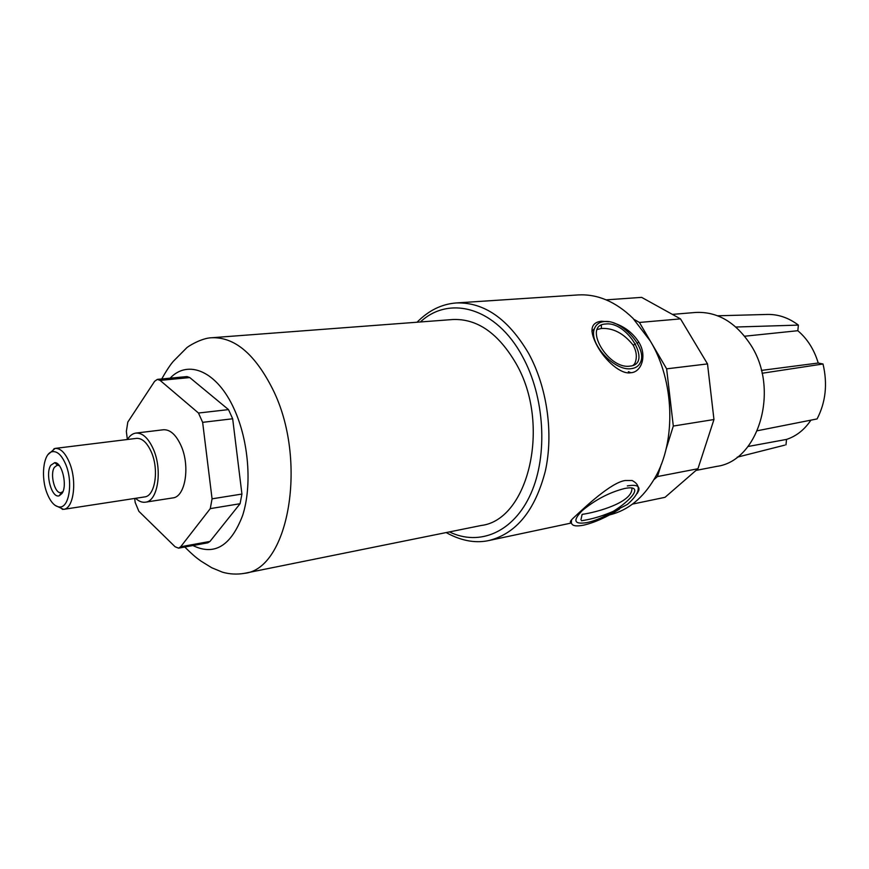 <?xml version="1.0" encoding="UTF-8"?>
<svg xmlns="http://www.w3.org/2000/svg" width="869" height="869" viewBox="0 0 869 869"><rect width="100%" height="100%" fill="white"/><g stroke="black" fill="none" stroke-linecap="round" stroke-linejoin="round"><path stroke-width="1.3" d="M47.263 493.798C40.561 477.722 43.178 453.542 51.988 451.75C57.104 450.805 61.688 455.03 65.74 464.415C73.181 481.784 69.292 507.876 59.624 506.985C54.877 506.66 50.75 502.26 47.263 493.798M62.014 493.44L59.266 495.754C51.782 498.795 44.873 473.735 50.815 465.252L54.693 462.666C61.992 461.95 67.673 485.706 62.014 493.44M62.948 491.582L61.015 492.636C54.845 494.168 49.652 474.072 54.421 467.305L57.213 465.187L59.374 465.675M48.088 454.52L55.138 448.404C60.493 448.132 65.251 452.836 69.401 462.514C77.298 480.937 73.691 508.767 63.567 509.353L55.116 505.378M55.138 448.404L136.498 438.378C142.092 438.063 147.002 442.538 151.228 451.793C159.255 469.423 155.16 496.232 144.591 496.927L63.567 509.353M145.449 502.184L172.801 497.915C185.412 497.046 190.42 465.795 180.882 445.308C175.875 434.565 170.042 429.395 163.372 429.764L135.89 433.077C142.473 432.719 148.251 437.987 153.237 448.893C162.731 469.694 157.897 501.359 145.449 502.184C142.147 502.651 138.855 501.359 135.586 498.306M135.89 433.077C132.588 433.533 129.774 435.673 127.45 439.486M127.352 439.497L126.353 431.458L127.797 422.117L154.617 381.306L157.365 379.373L160.102 380.394L198.48 413.025L228.504 409.603L232.675 418.771L241.93 494.059L240.072 503.716L209.983 541.43L207.832 542.821L178.579 548.154L180.687 546.753L209.983 541.43M180.687 546.753L210.276 508.626L212.069 498.828L202.64 422.345L198.48 413.025M134.684 498.448L135.173 502.434L138.877 511.32L175.114 546.775L178.579 548.154M157.365 379.373L187.009 376.57L189.768 377.57L228.504 409.603M211.764 337.737C234.673 336.933 254.997 354.085 272.725 389.214C308.147 459.777 288.932 569.184 244.352 573.355L481.274 525.473C528.689 519.89 551.38 424.094 516.001 363.459C498.263 333.164 477.2 318.521 452.792 319.52L211.764 337.737C201.565 337.889 187.389 346.753 186.509 348.002L173.42 361.211C170.4 364.611 166.5 370.531 161.71 378.971M417.066 322.214C428.58 310.505 441.615 304.085 456.171 302.955L578.004 294.939C597.438 293.841 615.763 301.63 632.958 318.293L650.338 341.061C674.496 380.98 676.332 440.996 655.009 477.744C643.288 497.97 628.189 510.342 609.701 514.872M613.503 322.91C624.268 326.32 632.719 332.751 638.845 342.212C647.318 355.703 641.463 372.236 630.883 372.725C620.89 374.811 605.096 360.418 597.459 346.362C589.095 331.056 590.355 322.681 601.239 321.237L608.984 321.769M571.27 522.465C569.314 522.508 570.368 520.683 574.442 517.012C583.686 508.387 610.994 482.338 625.245 480.514L632.132 480.524C641.626 485.38 640.051 493.342 627.418 504.4C611.341 513.155 596.036 518.597 581.491 520.737M631.904 488.248C632.849 502.249 597.318 512.254 582.111 514.383L580.959 519.749M653.868 479.731L657.442 476.56L661.266 464.383M666.045 449.197L673.312 426.049L666.632 368.836L639.421 322.453L634.022 319.39M632.513 504.096L665.035 497.318L697.948 468.739L657.442 476.56M697.948 468.739L713.96 419.531L673.312 426.049M713.96 419.531L707.507 363.915L666.632 368.836M707.507 363.915L680.503 318.88L639.421 322.453M680.503 318.88L641.648 297.372L606.193 299.859M672.389 314.393L695.504 312.46C717.251 311.363 735.609 322.095 750.566 344.656C780.112 389.301 758.8 460.983 716.784 466.381L696.026 470.411M717.631 315.784L766.425 314.469C777.69 314.024 788.346 317.565 798.394 325.104L735.869 327.026M762.07 373.268L823.008 363.992C827.712 383.902 825.735 402.206 817.088 418.923L757.377 430.742M737.173 457.192L784.74 445.145M798.394 325.104L797.818 330.709L744.624 336.227M797.818 330.709C807.399 338.856 814.21 349.631 818.229 363.025L761.385 370.411M785.978 444.83L786.543 439.41L748.057 446.492M810.918 420.14C804.466 429.753 796.341 436.173 786.543 439.41M823.008 363.992L818.229 363.025M597.296 329.47L601.413 328.471C613.177 327.819 623.757 333.381 633.175 345.167C636.803 351.858 637.292 358.082 634.642 363.818L634.044 364.904M519.684 298.773L525.919 298.36M571.563 520.596C570.368 525.473 574.463 526.983 583.849 525.115C594.95 522.465 606.834 517.109 619.499 509.06M637.303 493.429L638.802 490.344C639.834 485.88 635.999 484.402 627.32 485.923M624.42 488.541C609.343 492.419 595.287 499.762 582.263 510.57C572.541 520.564 573.985 524.594 586.575 522.649C613.992 517.533 653.792 482.393 624.42 488.541M604.303 321.563C599.338 322.051 596.058 324.419 594.461 328.678C588.15 343.005 614.655 371.726 631.437 368.63C635.88 368.032 638.889 365.914 640.496 362.243C647.579 348.165 621.628 319.108 604.303 321.563M605.704 324.007C582.176 324.713 607.746 369.716 629.992 366.121C652.815 364.317 627.461 321.019 605.704 324.007M210.276 508.626L240.072 503.716M212.069 498.828L241.93 494.059M202.64 422.345L232.675 418.771M160.102 380.394L189.768 377.57M170.118 378.167C188.258 358.93 217.337 371.356 234.228 409.223C248.773 440.92 252.249 485.695 242.636 515.447C230.937 546.014 214.371 556.041 192.929 545.536M420.39 321.964C449.49 294.678 496.395 307.659 522.465 356.453C544.711 396.796 548.133 455.215 530.84 493.711C513.622 532.349 479.406 546.547 449.425 531.904M456.171 302.955C484.022 301.999 508.159 318.771 528.558 353.281C547.101 387.02 553.705 433.37 545.33 471.096C535.119 510.396 516.349 533.523 489.019 540.496C478.015 542.962 463.535 542.213 446.155 532.567M638.845 342.212L637.227 343.059M635.576 343.918L633.175 345.167M601.239 321.237L601.261 322.138M601.337 325.212L601.413 328.471M630.883 372.725L628.363 371.66M57.647 465.165L54.693 462.666M61.438 492.538L59.266 495.754M58.799 464.98L57.615 465.143M59.624 506.985L62.611 509.43M51.988 451.75L54.204 448.589M184.771 547.025C194.537 556.594 196.307 557.648 201.054 561.157L211.754 567.761L222.475 572.182C229.579 574.213 236.868 574.605 244.352 573.355M571.335 523.019L489.019 540.496M633.099 365.338L634.642 363.818M591.93 331.328L594.461 328.678"/></g></svg>
